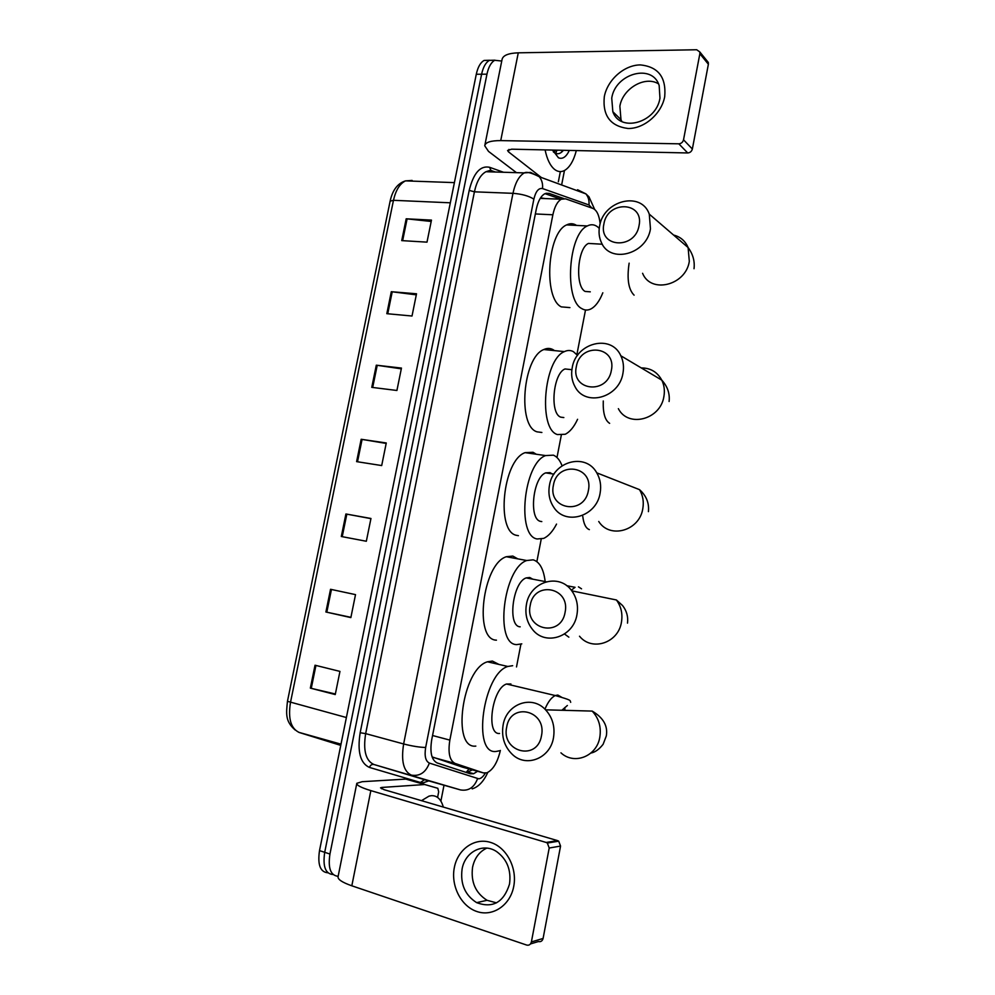 <?xml version="1.0" encoding="UTF-8"?>
<svg xmlns="http://www.w3.org/2000/svg" width="995" height="995" viewBox="0 0 995 995"><rect width="100%" height="100%" fill="white"/><g stroke="black" fill="none" stroke-linecap="round" stroke-linejoin="round"><path stroke-width="1.49" d="M432.091 756.896L462.687 767.207M600.159 223.788C599.226 215.306 596.813 210.181 592.945 208.428L565.546 198.826L561.255 199.224C557.387 201.525 554.601 206.711 552.872 214.783L449.852 740.106C447.849 752.817 449.603 760.603 455.113 763.439L483.458 772.916L486.853 772.841C493.022 769.906 497.525 762.444 500.361 750.441M545.272 198.577L540.571 197.856M516.504 666.936L520.907 644.175M536.865 561.628L541.218 539.128M556.989 457.513L561.292 435.275M576.889 354.568L585.508 309.98M563.804 198.54L549.128 193.403L544.725 193.789C540.807 196.077 537.996 201.226 536.28 209.236L431.73 739.671C429.728 752.357 431.556 760.118 437.178 762.954L470.274 773.774L473.645 773.712L477.55 771.287M472.376 769.869L466.618 772.58M338.151 876.296C330.601 875.563 327.853 868.137 329.942 854.033L486.953 74.177C488.495 67.038 491.095 62.411 494.726 60.285L501.741 61.043M564.463 170.518L561.628 184.97M444.006 785.229L440.885 801.137M333.126 874.543C325.44 873.921 322.629 866.508 324.706 852.317L481.605 74.215C483.147 67.1 485.747 62.486 489.391 60.359L494.913 60.197L489.391 60.359C485.747 62.486 483.147 67.1 481.605 74.215L324.706 852.317C322.629 866.508 325.44 873.921 333.126 874.543M545.011 193.652L561.018 199.211M327.952 872.814C320.253 872.155 317.442 864.754 319.507 850.613L476.282 74.264C477.824 67.162 480.423 62.548 484.092 60.434L489.602 60.26M391.309 291.709L416.519 293.786L412.017 316.012L386.819 313.686L391.309 291.709L392.217 291.796L387.739 313.773M406.184 218.8L431.469 220.106L426.992 242.146L401.731 240.616L406.184 218.8L407.104 218.875L402.652 240.666M345.912 513.98L370.961 518.482L366.334 541.255L341.31 536.504L345.912 513.98L346.832 514.141L342.23 536.678M330.539 589.289L355.513 594.624L350.862 617.596L325.9 612L330.539 589.289M315.029 665.22L339.954 671.401L335.253 694.56L310.353 688.117L315.029 665.22M376.297 365.19L401.458 368.075L396.918 390.475L371.769 387.353L376.297 365.19L377.217 365.314L372.69 387.478M361.173 439.28L386.271 442.974L381.694 465.56L356.608 461.63L361.173 439.28L362.08 439.429L357.516 461.767M386.184 443.422L362.08 439.429M401.308 368.834L377.217 365.314M335.365 693.988L310.353 688.117M350.912 617.335L325.9 612M370.924 518.631L346.832 514.141M431.196 221.462L407.104 218.875M416.308 294.843L392.217 291.796M421.494 800.664L429.019 796.137L431.382 795.677C437.128 795.453 441.108 799.246 443.322 807.069M513.731 886.421C510.261 905.251 492.823 917.004 476.991 911.557C461.083 906.383 450.66 885.786 454.329 867.578C457.775 849.295 474.453 837.429 490.336 842.342C506.268 846.956 517.437 867.652 513.731 886.421M462.09 869.07C460.163 884.008 465.026 895.201 476.655 902.652C492.811 908.559 503.756 902.378 509.515 884.095C511.355 870.09 507.064 859.257 496.642 851.608C483.122 842.429 464.976 851.782 462.09 869.07M496.517 902.851L487.053 900.301C475.51 892.963 470.685 881.931 472.575 867.205C474.578 858.013 479.316 851.658 486.804 848.113M425.139 784.57L405.823 779.097L437.837 788.301L438.671 791.858L437.589 797.418M405.823 779.097L362.192 781.697L356.807 783.301C356.397 785.192 361.061 787.63 370.837 790.615L546.155 842.454L557.536 840.613L384.095 789.682L380.525 787.841L381.806 787.443L424.815 784.533M356.745 783.65L338.089 876.583C337.504 879.294 342.081 882.366 351.82 885.799L526.678 945.063C529.079 945.598 530.646 944.541 531.392 941.929L543.096 938.447C542.35 941.021 540.807 942.054 538.432 941.544L530.497 943.919M557.536 840.613L558.705 841.185L560.558 846.073L549.203 848.014L531.392 941.929M549.203 848.014L547.337 843.039L546.155 842.454M560.558 846.073L543.096 938.447M541.479 735.803C547.088 710.368 510.609 701.587 506.716 726.984C500.871 751.934 537.288 761.66 541.479 735.803M503.109 725.032C506.418 703.9 531.815 694.51 545.596 709.833C552.573 717.557 555.198 726.885 553.481 737.793C550.235 758.364 526.28 767.854 512.462 754.521C504.39 746.66 501.269 736.835 503.109 725.032M510.933 683.975L506.567 684.013C492.214 688.105 485.572 735.019 499.552 733.464M499.49 750.79L496.07 751.461C471.866 754.894 483.072 673.553 507.823 666.463L512.661 665.692M475.834 746.101C451.208 749.334 462.277 668.677 487.463 661.799L492.388 661.066L498.955 664.436M565.085 612.373C570.62 587.237 534.054 580.284 530.223 605.296C524.44 629.972 560.956 637.845 565.085 612.373M526.442 604.413C529.887 581.652 559.19 572.523 571.789 590.856C576.739 597.796 578.456 605.731 576.951 614.661C573.518 636.999 545.558 646.178 532.723 629.736C526.902 622.534 524.8 614.089 526.442 604.413M532.698 579.152L529.738 577.486L526.168 577.908C512.624 582.199 507.226 626.489 520.186 626.825M521.79 643.864L516.741 644.611C494.316 644.785 503.346 567.946 526.753 560.521L533.146 559.824C539.439 561.752 543.394 568.618 545.011 580.421M496.455 640.158C473.608 640.183 482.488 563.991 506.306 556.727L512.823 556.068L517.761 558.854M588.381 490.572C593.853 465.735 557.188 460.548 553.419 485.199C547.698 509.602 584.314 515.684 588.381 490.572M549.464 485.349C553.021 461.319 585.62 452.277 596.764 472.836C600.296 478.943 601.415 485.722 600.109 493.147C596.515 516.878 565.148 525.895 553.643 507.077C549.427 500.659 548.046 493.421 549.464 485.349M552.014 473.844L550.024 472.625L545.646 472.886C532.897 477.314 528.556 519.353 540.583 521.392L541.802 521.591M556.541 524.091C552.698 531.467 548.419 536.23 543.68 538.382L537.188 538.979C516.368 536.193 523.581 463.235 545.608 455.573L553.407 455.163C557.038 456.68 559.936 460.212 562.076 465.784M518.407 535.671L516.853 535.397C495.634 532.524 502.674 460.163 525.086 452.65L533.034 452.277L536.268 454.242M611.365 370.376C616.788 345.825 580.035 342.367 576.329 366.657C570.657 390.786 607.373 395.114 611.365 370.376M572.2 367.814C575.831 342.84 611.141 333.623 620.83 355.762C623.38 361.11 624.089 366.931 622.957 373.224C619.251 398.037 585.035 407.104 574.961 386.57C571.876 380.911 570.956 374.655 572.2 367.814M571.093 369.605L564.998 368.958C553.046 373.448 549.576 413.572 560.757 417.166L563.842 417.552M577.585 419.293C574.003 426.992 569.861 431.992 565.172 434.28L557.387 434.554C538.059 429.056 543.767 359.406 564.414 351.608C567.585 350.091 570.595 350.116 573.431 351.683L577.548 355.389M541.877 432.477L537.014 431.83C517.276 426.308 522.81 357.217 543.817 349.543C547.051 348.039 550.111 348.076 553.009 349.631L554.513 350.613M639.039 225.666C644.387 201.463 607.535 200.057 603.903 223.925C598.306 247.718 635.121 249.969 639.039 225.666M599.575 226.263C603.281 200.468 641.24 190.704 649.275 214.136L650.469 228.838C646.65 254.596 609.649 264.085 601.216 242.121C599.065 237.258 598.517 231.972 599.575 226.263M594.102 243.75L588.468 243.427C577.461 247.929 574.836 286.125 585.085 291.435L590.284 291.833M602.821 292.791C599.525 301.087 595.545 306.472 590.856 308.972C587.734 310.515 584.699 310.39 581.764 308.587C564.053 300.104 568.294 233.788 587.324 225.952C590.943 224.099 594.363 224.397 597.585 226.848L599.251 228.365M569.924 307.604L561.329 306.883C543.233 298.425 547.275 232.656 566.653 224.907C570.098 223.178 573.394 223.34 576.54 225.405M664.71 96.652C661.538 113.89 644.138 128.852 628.019 128.479C610.345 126.203 602.435 115.582 604.313 96.639C607.46 79.861 624.139 65.011 640.282 64.911C658.217 66.69 666.364 77.274 664.71 96.652M611.738 98.132L612.833 111.701C619.96 132.87 656.277 122.882 659.959 98.169L659.163 85.508C652.372 63.133 615.283 73.456 611.738 98.132M621.875 121.502L620.979 119.624L619.873 106.204C622.659 88.58 644.971 75.433 658.479 83.829M560.347 171.588L558.357 181.749M516.455 172.657L488.508 151.389L484.739 145.792C485.398 142.31 490.722 140.581 500.734 140.606L678.826 143.815C681.252 143.603 682.819 142.273 683.528 139.797L692.358 149.014C691.649 151.451 690.107 152.757 687.707 152.956L511.629 149.188L507.574 150.481L508.47 151.837L541.367 177.533M484.863 145.158L502.027 59.638C502.823 55.459 508.234 53.195 518.271 52.822L696.687 49.75L699.771 51.902L699.858 53.718L683.528 139.797M706.898 60.695L708.303 62.436L708.378 64.24L692.358 149.014M556.926 150.158L555.695 153.404M576.329 150.568C573.605 160.954 569.6 167.633 564.314 170.593C560.956 172.259 557.673 171.836 554.476 169.324C550.173 165.705 547.039 159.225 545.098 149.897M552.76 150.531L554.601 150.108M553.344 151.874L554.974 153.068C557.946 154.548 560.757 153.616 563.406 150.295M569.314 150.419C566.217 156.961 562.61 159.424 558.481 157.807L552.561 150.058M553.916 152.359L555.571 150.121M553.319 151.825L554.538 150.108M561.093 152.571L562.797 150.282M462.165 767.058L483.458 772.916M469.08 768.961L466.12 772.418M433.248 757.444L455.113 763.439M432.551 735.516L449.852 740.106M535.347 213.95L552.872 214.783M591.95 208.079L588.978 204.97L542.536 188.565C538.618 187.819 535.733 191.338 533.867 199.124L425.661 747.469C424.318 755.964 425.549 761.175 429.367 763.078L478.769 778.811C481.008 778.563 483.184 776.685 485.286 773.152M577.573 189.734L585.918 193.888C588.368 196.96 589.388 200.654 588.978 204.97M428.758 780.888L423.285 782.779L420.412 782.468L369.443 767.431C360.302 763.264 357.205 751.698 360.165 732.743L469.205 190.381C473.508 173.055 480.299 165.357 489.565 167.284L503.52 172.259M329.942 854.033L319.507 850.613M486.953 74.177L476.282 74.264M477.55 778.675C474.242 787.493 468.57 791.236 460.523 789.93L373.834 764.471L424.566 779.694L420.412 782.468M429.367 763.078C425.785 772.468 419.79 776.486 411.37 775.13C403.535 771.448 400.948 761.051 403.634 743.961L365.662 733.626C363.026 750.454 365.75 760.727 373.834 764.471C371.807 764.148 370.339 765.13 369.443 767.431M460.523 789.93L424.566 779.694M579.774 191.015L580.869 192.047M494.552 171.986L492.45 171.239L485.946 171.725C480.535 174.71 476.692 181.413 474.416 191.824L365.662 733.626L360.165 732.743M425.661 747.469C419.753 747.357 412.403 746.188 403.634 743.961L512.972 193.328L474.416 191.824L469.205 190.381M533.867 199.124C528.743 195.916 521.778 193.988 512.972 193.328C515.248 182.757 519.029 175.953 524.29 172.894L530.596 172.409L539.327 176.774C541.902 180.033 542.971 183.963 542.536 188.565M489.565 167.284L491.219 170.916M546.031 193.279L549.128 193.403M346.384 717.532L287.455 701.301L390.127 201.152L393.473 200.306L290.453 702.582C287.928 718.664 290.876 728.639 299.321 732.519L340.725 745.379M409.48 181.015L412.117 180.431L405.462 180.879C399.754 183.739 395.761 190.219 393.473 200.306L450.325 202.806M340.999 744.16L298.761 732.32M331.447 589.488L326.808 612.199M315.937 665.444L311.261 688.341M370.837 790.615L351.82 885.799M381.806 787.443L381.545 788.761M560.944 752.829C574.165 765.267 596.851 756.387 599.811 737.208C601.39 727.009 598.841 718.315 592.187 711.089L545.596 709.833M564.911 710.355L564.812 707.52M561.752 697.321L557.809 695.045L555.285 695.542C551.454 697.321 548.009 701.861 544.937 709.161M579.513 636.215C591.814 651.625 618.293 643.093 621.44 622.236C622.82 613.903 621.154 606.477 616.415 599.973L571.789 590.856M564.712 634.163L568.854 637.161M581.54 588.829L578.456 586.839M566.69 585.694L575.06 587.311L571.317 590.234M598.741 521.492C609.786 539.178 639.511 530.882 642.795 508.694C644.001 501.741 642.907 495.398 639.524 489.652L596.764 472.836M582.784 516.393C583.667 523.93 585.856 528.345 589.363 529.626M618.368 408.671C628.069 427.999 660.493 419.741 663.889 396.532C664.934 390.649 664.237 385.177 661.787 380.14C657.322 372.006 650.481 367.939 641.265 367.926M603.269 400.985C602.858 412.937 604.985 420.4 609.636 423.348M642.596 273.289C650.73 294.022 685.804 285.49 689.311 261.362L688.105 247.544C685.281 240.952 680.443 236.785 673.578 235.044M629.151 263.165L629.064 263.638C626.825 279.048 628.504 289.557 634.089 295.167M518.271 52.822L500.734 140.606M708.378 64.24L699.858 53.718M508.942 149.424L508.47 151.837M687.707 152.956L678.826 143.815M469.105 773.165L469.802 772.655M540.235 198.366L561.255 199.224M468.458 772.282L473.645 773.712M472.165 788.873C478.471 786.933 483.657 781.473 487.737 772.493M594.637 209.385L588.99 196.836L585.918 193.888L539.327 176.774C531.716 172.856 526.703 171.563 524.29 172.894L485.946 171.725L490.423 170.282L495.336 172.011M494.726 60.285L484.092 60.434M541.18 197.694L541.467 198.415M390.127 201.152C392.49 190.144 397.602 183.391 405.462 180.879L454.404 182.62M295.192 730.031C284.906 721.176 286.286 713.266 287.455 701.301M476.655 902.652L487.053 900.301M558.705 841.185L547.337 843.039M590.906 753.066C595.122 752.257 599.201 749.334 603.119 744.285L606.303 735.977C608.057 726.002 603.343 717.706 592.187 711.089M507.823 666.463L487.463 661.799M506.567 684.013L555.285 695.542C572.834 700.555 569.65 700.206 570.695 702.333M567.374 705.48L561.876 710.268M526.753 560.521L506.306 556.727M627.497 623.131C628.293 616.639 626.651 610.781 622.572 605.557L616.415 599.973M526.168 577.908L546.168 581.752M545.608 455.573L525.086 452.65M648.417 511.641C649.287 503.047 646.315 495.709 639.524 489.652M545.646 472.886L553.991 474.13M669.1 401.495C669.971 393.56 667.533 386.446 661.787 380.14L620.83 355.762M564.414 351.608L543.817 349.543M564.998 368.958L571.901 369.692M694.025 268.725C694.908 261.163 692.943 254.098 688.105 247.544L649.275 214.136M587.324 225.952L566.653 224.907M588.468 243.427L602.298 244.223M612.833 111.701L620.979 119.624M708.303 62.436L699.771 51.902M554.974 153.068L558.481 157.807"/></g></svg>
